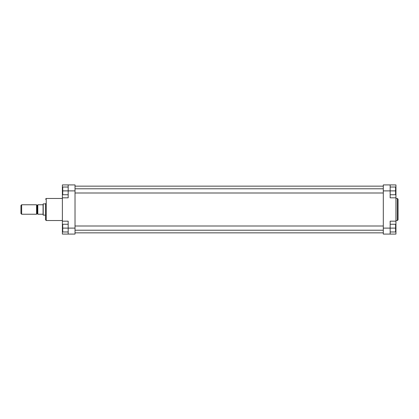 <?xml version="1.0" encoding="UTF-8"?>
<svg xmlns="http://www.w3.org/2000/svg" width="419" height="419" viewBox="0 0 419 419"><rect width="100%" height="100%" fill="white"/><g stroke="black" fill="none" stroke-linecap="round" stroke-linejoin="round"><path stroke-width="0.63" d="M398.05 209.5L398.05 219.823L397.348 220.525L397.348 198.475L398.05 199.177L398.05 209.5L398.05 199.177M390.152 184.92L390.152 197.826L395.945 197.826L395.945 184.92L383.301 184.92L383.301 228.109L390.152 228.109L390.152 234.08L395.945 234.08L395.945 197.826M395.945 221.174L390.152 221.174L390.152 228.109L395.594 228.109L395.594 231.974L390.152 231.974M390.152 234.08L383.301 234.08L383.301 228.109M390.152 224.249L395.594 224.249L395.594 228.109M390.152 187.026L395.594 187.026L395.594 194.751L390.152 194.751M395.594 190.891L383.301 190.891M45.53 203.529L45.53 219.823L45.53 203.529M62.384 197.826L68.177 197.826L68.177 184.92L62.384 184.92L62.384 234.08L68.177 234.08L68.177 221.174L62.384 221.174M68.177 184.92L75.022 184.92L75.022 234.08L68.177 234.08M68.177 231.974L62.735 231.974L62.735 224.249L68.177 224.249M62.735 228.109L75.022 228.109M68.177 194.751L62.735 194.751L62.735 187.026L68.177 187.026M62.735 190.891L75.022 190.891M36.573 204.849A0.351 0.351 0 0 0 36.924 205.2L36.924 213.8A0.351 0.351 0 0 0 36.573 214.151M36.924 205.2L37.453 205.2A0.351 0.351 0 0 0 37.804 204.849M36.924 213.8L37.453 213.8A0.351 0.351 0 0 1 37.804 214.151M20.95 205.462L21.652 204.76L36.573 204.76L36.573 214.24L21.652 214.24L20.95 213.538L20.95 205.462M43.068 204.76L43.068 214.24L37.804 214.24L37.804 204.76L43.068 204.76L43.22 203.88L45.53 203.88M43.068 214.24L43.22 215.12L45.53 215.12M21.652 204.76L21.652 214.24M43.22 203.88L43.22 215.12M395.594 227.318L395.945 227.318M395.594 191.682L395.945 191.682M62.384 198.475L46.231 198.475L46.231 220.525L45.53 219.823M62.735 227.318L62.384 227.318M62.735 191.682L62.384 191.682M37.453 213.8L37.453 205.2M395.945 220.525L397.348 220.525M395.945 198.475L397.348 198.475M383.301 230.214L75.022 230.214M383.301 226.003L75.022 226.003M383.301 232.849L75.022 232.849M383.301 186.151L75.022 186.151M62.384 220.525L46.231 220.525M46.231 198.475L45.53 199.177M383.301 192.997L75.022 192.997M383.301 188.786L75.022 188.786"/></g></svg>
